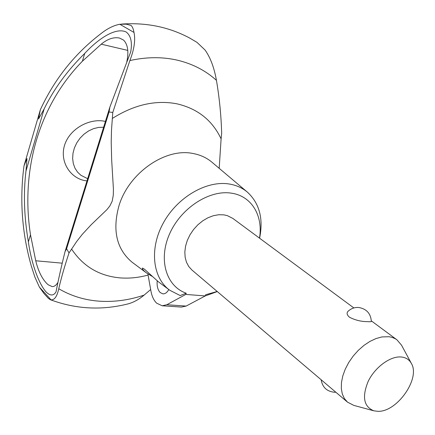 <?xml version="1.0" encoding="UTF-8"?>
<svg xmlns="http://www.w3.org/2000/svg" width="435" height="435" viewBox="0 0 435 435"><rect width="100%" height="100%" fill="white"/><g stroke="black" fill="none" stroke-linecap="round" stroke-linejoin="round"><path stroke-width="0.65" d="M40.368 109.685C54.625 78.882 74.95 53.434 101.333 33.348C107.646 28.405 113.807 25.377 119.815 24.273L126.226 24.17L130.93 25.388C132.305 26.399 133.333 28.753 134.007 32.446C135.595 40.02 134.219 49.394 129.869 60.568L112.774 112.464L111.496 130.19L111.208 142.082L111.67 159.873L113.421 189.176L113.301 195.119L112.208 201.139L109.843 205.967L106.907 209.648L91.241 224.677L82.28 234.351L76.718 241.458L69.034 252.909C64.668 265.992 61.243 277.932 58.758 288.737C57.045 296.507 54.462 300.204 51.004 299.824L48.568 298.573L44.109 293.679L39.389 287.1L34.849 276.981L31.211 265.693C21.935 232.774 19.537 199.48 24.012 165.8L40.368 109.685L38.552 118.983L44.163 108.875C53.907 88.909 67.425 70.427 84.716 53.429L82.384 61.226C38.487 106.124 20.603 170.699 30.493 234.786L28.384 241.849C24.11 217.136 23.305 193.542 25.975 171.064L27.003 158.568L24.012 165.8M259.597 238.211C263.55 218.723 259.488 203.368 247.412 192.15C242.328 187.871 236.259 185.152 229.223 184.005C206.696 180.253 177.605 197.006 163.473 222.709C149.183 248.363 152.484 277.682 169.666 290.188L180.15 295.55L186.213 293.212C166.257 286.355 158.052 259.749 169.574 233.927C180.857 208.05 209.425 189.568 231.442 193.173C251.68 195.978 263.311 215.852 259.488 238.13M86.978 180.906L85.989 180.781C70.981 178.839 59.459 162.326 64.489 145.464C69.551 128.619 89.458 118.217 104.449 121.218L105.433 121.419M71.612 249.092C83.101 266.35 99.191 275.942 119.886 277.873C129.157 278.617 138.553 277.682 148.079 275.061M219.186 168.323L221.105 138.874C212.362 120.343 197.659 108.663 176.991 103.834C155.817 99.762 134.274 104.628 112.355 118.429M30.493 234.786L35.735 260.766C38.193 270.891 41.907 278.498 46.871 283.582L48.176 284.756L52.091 286.583C54.31 286.703 56.273 285.257 57.969 282.233M126.792 61.873C128.918 51.743 127.852 44.49 123.6 40.118L119.467 38.035C113.595 36.921 107.527 38.971 101.252 44.18L82.384 61.226M247.412 192.15L211.53 161.863C206.228 157.552 200.002 154.751 192.846 153.463C165.262 147.683 128.738 173.01 118.972 205.76C112.225 230.332 116.569 249.13 132.001 262.147L146.486 272.935C143.218 270.358 141.886 268.727 142.495 268.042L144.415 269.156L158.318 281.739L169.666 290.188M84.716 53.429C96.369 40.711 114.709 26.752 126.112 31.956C130.881 35.621 132.419 42.26 130.718 51.863L109.908 106.983L109.06 111.958L112.774 112.464M69.034 252.909L66.593 248.782L65.027 251.669C61.346 266.438 58.344 279.841 56.023 291.896C53.543 296.001 50.194 295.99 45.985 291.858C37.133 281.401 30.722 259.091 28.384 241.849M168.785 289.531C167.132 292.505 165.18 293.946 162.935 293.859L160.259 292.608C157.78 290.02 156.758 286.11 157.198 280.879M151.918 276.236L146.486 272.935M373.828 410.819L377.825 411.314C396.91 412.288 420.656 378.537 411.385 363.459C409.15 359.402 405.529 357.227 400.521 356.939C389.738 356.39 374.937 367.45 368.233 381.256C361.849 396.785 363.714 406.638 373.828 410.819L353.796 405.382L347.505 402.136L191.938 270.026L188.779 266.557L186.484 262.278L185.147 257.335L184.832 251.908L185.56 246.194L187.306 240.408L190.013 234.775L193.575 229.501L197.865 224.797L202.715 220.839L207.935 217.772L213.329 215.716L218.691 214.732L223.824 214.846L227.326 215.629L232.855 218.43L353.867 307.947M371.338 321.373C371.278 321.764 369.973 321.851 367.417 321.639C361.186 321.628 355.226 320.165 349.539 317.262C347.01 315.087 346.467 313.151 347.902 311.449C350.882 308.562 354.471 307.24 358.652 307.485C366.515 308.834 370.745 313.461 371.338 321.373M347.505 402.136L344.389 398.547L342.296 393.947L341.306 388.493L341.48 382.381L342.818 375.835L345.276 369.103L348.767 362.437L353.166 356.102L358.299 350.344L363.97 345.379L369.957 341.399L376.03 338.55L381.957 336.929L389.042 336.723L391.935 337.332L395.192 338.686L396.937 339.806L401.532 345.189L411.385 363.459M162.163 305.767L181.422 307.083L186.12 306.077L166.812 304.745L162.163 305.767L156.654 303.179C153.838 300.444 151.929 296.404 150.94 291.058L147.878 273.909M186.12 306.077L205.266 295.93L205.69 294.734L217.19 291.466M166.812 304.745L185.788 294.424L205.266 295.93L217.293 291.559M185.788 294.424L186.213 293.212M221.105 138.874L221.665 133.349C221.154 115.471 219.414 97.799 216.44 80.334C214.178 67.637 210.388 57.54 205.064 50.03L196.984 42.358L189.644 38.035C169.003 27.019 146.318 22.364 121.588 24.072M109.06 111.958L66.593 248.782M109.908 106.983L65.027 251.669M49.922 299.546C75.396 309.144 101.404 310.601 127.933 303.924C133.458 302.466 138.857 299.525 144.137 295.099L150.662 289.525M103.628 127.232L98.598 127.411L93.509 128.662L88.582 130.946L84.026 134.165L80.035 138.183L76.783 142.832L74.407 147.916L73.004 153.212L72.634 158.498L73.303 163.549L74.972 168.16L77.566 172.135L80.97 175.327L87.663 178.698M58.758 288.737C71.21 296.034 84.836 300.193 99.637 301.205C114.427 302.135 129.26 300.101 144.137 295.099M216.44 80.334C205.673 70.622 192.797 63.94 177.817 60.291C162.75 56.746 146.769 56.838 129.869 60.568M35.735 260.766L62.232 263.175M101.252 44.18L127.749 50.395M44.163 108.875L25.975 171.064M134.007 32.446L119.815 24.273M51.004 299.824L39.389 287.1M396.937 339.806L371.338 320.867M321.15 379.76C322.427 387.313 326.87 391.478 334.488 392.261L335.82 392.212"/></g></svg>
